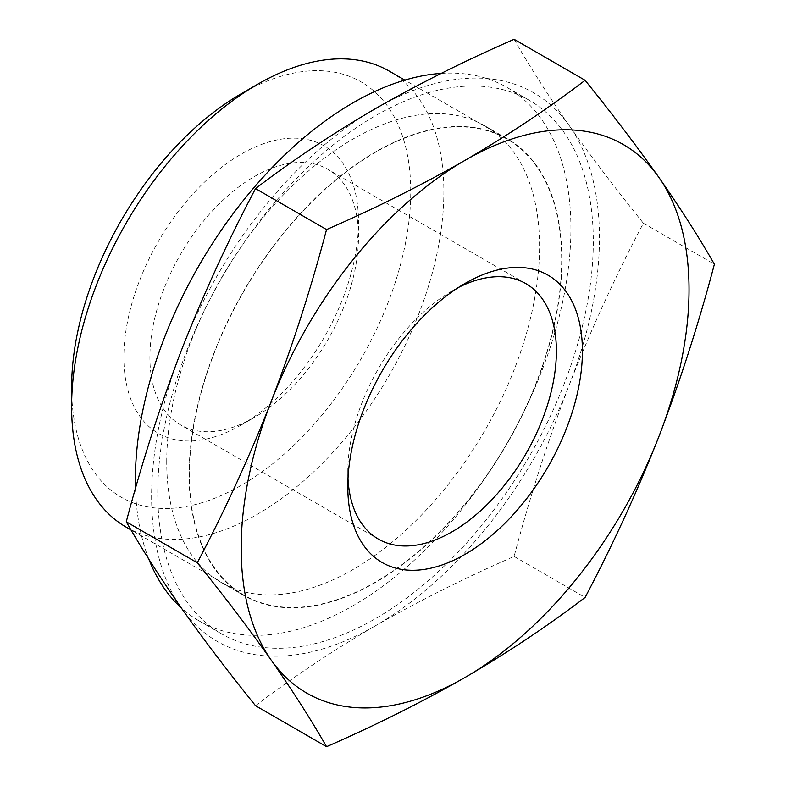 <?xml version="1.0" encoding="UTF-8"?>
<svg xmlns="http://www.w3.org/2000/svg" width="786" height="786" viewBox="0 0 786 786"><rect width="100%" height="100%" fill="white"/><g stroke="black" fill="none" stroke-linecap="round" stroke-linejoin="round"><path stroke-width="0.59" stroke-dasharray="3.93 2.95" d="M255.538 705.71C292.313 677.591 332.311 650.926 375.541 625.705A316.67 182.833 -60 0 1 181.615 608.384A316.67 182.833 -60 0 1 181.615 349.819A316.67 182.833 -60 0 1 375.541 108.576A316.67 182.833 -60 0 1 569.457 125.907A316.67 182.833 -60 0 1 569.457 384.462A316.67 182.833 -60 0 1 375.541 625.705C418.859 600.946 465.047 577.857 514.103 556.429C529.666 497.44 548.117 440.121 569.457 384.462C591.21 329.049 615.851 275.306 643.38 223.224C615.851 189.121 591.21 156.679 569.457 125.907C548.117 95.371 529.666 66.505 514.103 39.3M375.541 582.072A263.222 151.973 -60 0 1 243.925 595.1A263.222 151.973 -60 0 1 243.925 291.154A263.222 151.973 -60 0 1 507.147 139.181A263.222 151.973 -60 0 1 547.498 350.114A263.222 151.973 -60 0 1 375.541 582.072M389.355 71.172A263.222 151.973 -60 0 1 429.706 282.105A263.222 151.973 -60 0 1 257.739 514.064A263.222 151.973 -60 0 1 126.133 527.101M241.184 93.77A239.809 138.454 -60 0 1 410.754 191.676A239.809 138.454 -60 0 1 241.184 485.384A239.809 138.454 -60 0 1 71.614 387.478M241.184 425.03A165.895 95.784 -60 0 1 123.874 357.306A165.895 95.784 -60 0 1 241.184 154.125A165.895 95.784 -60 0 1 358.495 221.849A165.895 95.784 -60 0 1 241.184 425.03L254.192 417.523A147.503 85.163 -60 0 1 180.446 424.823A147.503 85.163 -60 0 1 180.446 254.507A147.503 85.163 -60 0 1 327.939 169.354A147.503 85.163 -60 0 1 358.495 236.871A147.503 85.163 -60 0 1 254.192 417.523L241.184 425.03M514.103 556.429L585.108 597.419M643.38 223.224L714.386 264.214M347.992 478.743A147.503 85.163 -60 0 1 347.795 471.561A147.503 85.163 -60 0 1 452.097 290.918A147.503 85.163 -60 0 1 458.405 287.489M166.73 461.844A263.634 152.209 -60 0 1 281.81 196.539A263.634 152.209 -60 0 1 484.962 125.907A263.634 152.209 -60 0 1 484.962 430.315A263.634 152.209 -60 0 1 221.328 582.524A263.634 152.209 -60 0 1 166.73 461.844M189.121 474.773A263.634 152.209 -60 0 1 304.202 209.459A263.634 152.209 -60 0 1 507.353 138.837A263.634 152.209 -60 0 1 507.353 443.245A263.634 152.209 -60 0 1 243.719 595.454A263.634 152.209 -60 0 1 189.121 474.773M441.231 73.393A307.965 177.803 -60 0 1 507.127 87.511A307.965 177.803 -60 0 1 507.127 443.117A307.965 177.803 -60 0 1 199.163 620.92A307.965 177.803 -60 0 1 181.183 607.775M148.849 559.219A307.965 177.803 -60 0 1 135.506 488.361M157.77 492.871A307.965 177.803 -60 0 1 292.205 182.941A307.965 177.803 -60 0 1 529.518 100.441A307.965 177.803 -60 0 1 529.518 456.047A307.965 177.803 -60 0 1 221.554 633.85A307.965 177.803 -60 0 1 157.77 492.871M507.147 139.181L404.829 80.113M243.925 595.1L130.987 529.902M347.795 471.561L347.795 486.583M452.097 290.918L465.106 283.402M525.844 283.608L327.939 169.354M378.351 539.078L180.446 424.823M358.495 236.871L358.495 221.849M221.328 582.524L243.719 595.454M484.962 125.907L507.353 138.837M199.163 620.92L221.554 633.85M507.127 87.511L529.518 100.441"/><path stroke-width="1.18" d="M585.108 80.29L514.103 39.3C465.41 60.532 419.223 83.621 375.541 108.576C332.655 133.591 292.657 160.256 255.538 188.581C228.009 240.663 203.368 294.406 181.615 349.819C160.275 405.478 141.824 462.797 126.261 521.786C141.824 548.982 160.275 577.848 181.615 608.384C203.368 639.156 228.009 671.598 255.538 705.71L326.544 746.7C310.981 719.495 292.52 690.629 271.18 660.093C249.427 629.321 224.786 596.879 197.266 562.776C224.786 510.694 249.427 456.951 271.18 401.538C292.52 345.879 310.981 288.56 326.544 229.571C375.236 208.339 421.424 185.25 465.106 160.295C507.982 135.28 547.989 108.615 585.108 80.29C612.628 114.402 637.269 146.844 659.032 177.616C680.371 208.152 698.823 237.018 714.386 264.214C698.823 323.203 680.371 380.522 659.032 436.181C637.269 491.594 612.628 545.337 585.108 597.419C548.333 625.528 508.336 652.193 465.106 677.424C421.777 702.173 375.59 725.272 326.544 746.7M130.987 529.902L126.133 527.101A263.222 151.973 -60 0 1 71.614 406.598A263.222 151.973 -60 0 1 257.739 84.21A263.222 151.973 -60 0 1 389.355 71.172L404.829 80.113M71.614 406.598L71.614 387.478A239.809 138.454 -60 0 1 241.184 93.77L257.739 84.21M126.261 521.786L197.266 562.776M255.538 188.581L326.544 229.571M271.18 401.538A316.67 182.833 -60 0 1 465.106 160.295A316.67 182.833 -60 0 1 659.032 177.616A316.67 182.833 -60 0 1 659.032 436.181A316.67 182.833 -60 0 1 465.106 677.424A316.67 182.833 -60 0 1 271.18 660.093A316.67 182.833 -60 0 1 271.18 401.538M465.106 554.307A165.895 95.784 -60 0 1 347.795 486.583A165.895 95.784 -60 0 1 465.106 283.402A165.895 95.784 -60 0 1 582.416 351.126A165.895 95.784 -60 0 1 465.106 554.307M458.405 287.489A147.503 85.163 -60 0 1 525.844 283.608A147.503 85.163 -60 0 1 548.451 401.803A147.503 85.163 -60 0 1 452.097 531.778A147.503 85.163 -60 0 1 378.351 539.078A147.503 85.163 -60 0 1 347.992 478.743M135.506 488.361A307.965 177.803 -60 0 1 135.379 479.941A307.965 177.803 -60 0 1 441.231 73.393M181.183 607.775A307.965 177.803 -60 0 1 148.849 559.219"/></g></svg>
